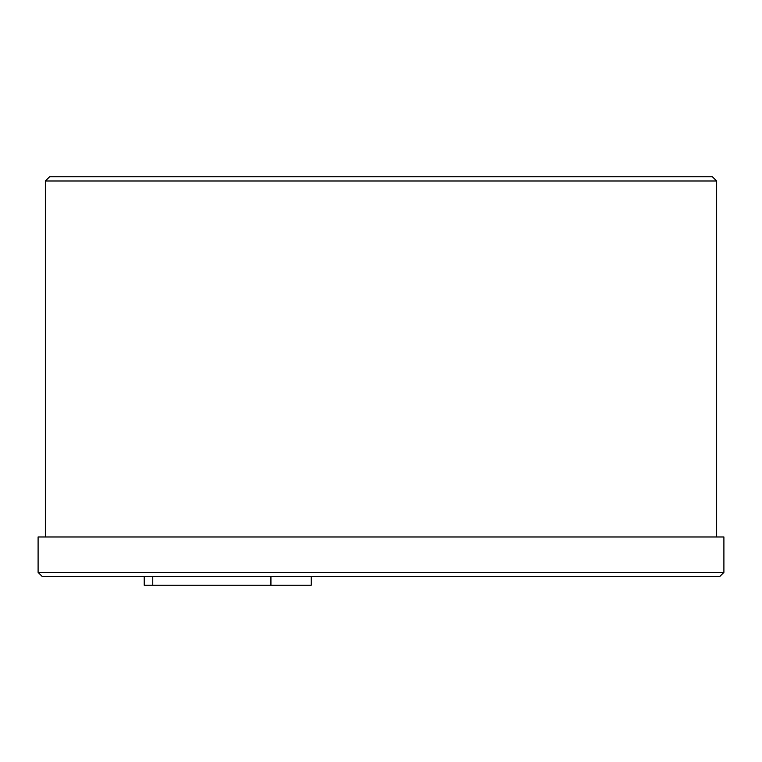 <?xml version="1.0" encoding="UTF-8"?>
<svg xmlns="http://www.w3.org/2000/svg" width="762" height="762" viewBox="0 0 762 762"><rect width="100%" height="100%" fill="white"/><g stroke="black" fill="none" stroke-linecap="round" stroke-linejoin="round"><path stroke-width="1.14" d="M716.632 536.972L716.632 180.994L712.403 176.765L49.597 176.765L45.368 180.994L45.368 536.972M49.597 176.765L45.368 180.994L716.632 180.994L712.403 176.765M38.1 536.972L38.1 572.386L42.329 576.615L719.671 576.615L723.9 572.386L723.9 536.972L38.1 536.972M719.671 576.615L723.9 572.386L38.1 572.386L42.329 576.615M311.229 576.615L311.229 585.235L144.209 585.235L144.209 576.615M152.762 576.615L152.762 585.235M270.929 585.235L270.929 576.615"/></g></svg>
